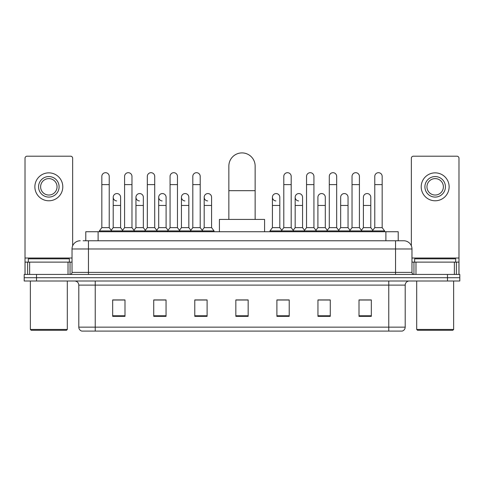 <?xml version="1.0" encoding="UTF-8"?>
<svg xmlns="http://www.w3.org/2000/svg" width="484" height="484" viewBox="0 0 484 484"><rect width="100%" height="100%" fill="white"/><g stroke="black" fill="none" stroke-linecap="round" stroke-linejoin="round"><path stroke-width="0.73" d="M85.789 240.766L85.789 231.733L398.211 231.733L398.211 240.766M83.302 240.766L403.759 240.766A8.21 8.21 0 0 1 411.969 248.982L411.969 272.383C412.078 273.617 412.767 274.301 414.026 274.434M83.115 240.766L88.451 240.766L88.451 248.982L72.031 248.982L72.031 272.383A2.051 2.051 0 0 1 69.974 274.434M80.241 240.766A8.21 8.21 0 0 0 72.031 248.982M36.518 274.434L24.2 274.434L24.2 277.719L36.518 277.719L24.2 277.719L24.2 281.004L36.518 281.004L36.518 277.719L447.482 277.719L36.518 277.719L36.518 274.434L447.482 274.434L447.482 277.719L459.8 277.719L447.482 277.719L447.482 281.004L36.518 281.004M447.482 281.004L459.8 281.004L459.8 274.434L447.482 274.434M411.969 248.982L395.549 248.982L395.549 240.766L403.759 240.766M405.199 327.148C405.084 329.114 404.098 330.433 402.24 331.092L388.773 331.092L388.773 327.148L405.199 327.148L405.199 285.106A4.108 4.108 0 0 1 409.301 281.004M388.773 331.092L81.76 331.092A4.108 4.108 0 0 1 78.801 327.148L78.801 285.106C78.559 282.614 77.192 281.246 74.699 281.004M371.325 316.348L371.325 299.929L359.007 299.929L359.007 316.348L371.325 316.348M330.269 316.348L330.269 299.929L317.952 299.929L317.952 316.348L330.269 316.348M289.214 316.348L289.214 299.929L276.896 299.929L276.896 316.348L289.214 316.348M124.993 316.348L124.993 299.929L112.675 299.929L112.675 316.348L124.993 316.348M166.048 316.348L166.048 299.929L153.73 299.929L153.73 316.348L166.048 316.348M207.104 316.348L207.104 299.929L194.786 299.929L194.786 316.348L207.104 316.348M248.159 316.348L248.159 299.929L235.841 299.929L235.841 316.348L248.159 316.348M328.872 300.013L325.714 300.013M359.007 300.013L371.204 300.013M362.988 300.013L359.83 300.013M203.776 300.013L200.618 300.013M158.286 300.013L155.128 300.013M124.17 300.013L121.012 300.013M112.796 300.013L124.993 300.013M283.382 300.013L280.224 300.013M248.159 300.013L235.841 300.013M207.104 300.013L194.786 300.013M166.048 300.013L153.73 300.013M289.214 300.013L276.896 300.013M330.269 300.013L317.952 300.013M68.026 274.434L68.026 262.116L29.639 262.116L29.639 274.434M72.648 245.86L72.648 158.244A2.051 2.051 0 0 0 70.591 156.193L27.074 156.193A2.051 2.051 0 0 0 25.023 158.244L25.023 262.116L29.639 262.116M68.026 262.116L72.031 262.116M25.023 274.434L25.023 262.116M48.836 176.557A10.267 10.267 0 0 0 38.569 186.824A10.267 10.267 0 0 0 48.836 197.085A10.267 10.267 0 0 0 59.096 186.824A10.267 10.267 0 0 0 48.836 176.557M48.836 178.608A8.21 8.21 0 0 0 40.62 186.824A8.21 8.21 0 0 0 48.836 195.034A8.21 8.21 0 0 0 57.045 186.824A8.21 8.21 0 0 0 48.836 178.608M48.836 200.781A13.957 13.957 0 0 0 62.793 186.824A13.957 13.957 0 0 0 48.836 172.861A13.957 13.957 0 0 0 34.872 186.824A13.957 13.957 0 0 0 48.836 200.781M66.49 330.269L31.182 330.269L30.359 329.447L67.306 329.447L66.49 330.269M30.359 281.004L30.359 329.447M67.306 281.004L67.306 329.447M69.363 262.116L69.363 258.831L28.308 258.831L28.308 262.116M228.859 219.421L228.859 166.048A13.141 13.141 0 0 1 242 152.908A13.141 13.141 0 0 1 255.141 166.048A13.141 13.141 0 0 0 242 152.908M255.141 219.421L255.141 166.048M264.579 231.733L264.579 219.421L219.421 219.421L219.421 231.733M101.834 184.604L109.227 184.604L109.227 227.631L101.834 227.631L101.834 176.394A3.697 3.697 0 0 1 105.766 172.703A3.697 3.697 0 0 1 109.227 176.394A3.697 3.697 0 0 0 105.766 172.703M101.834 227.631L99.371 230.916L99.371 231.733M109.227 227.631L111.689 230.916L99.371 230.916M124.582 227.631L124.582 184.604L131.969 184.604L131.969 227.631L124.582 227.631L122.119 230.916L111.689 230.916L111.689 231.733M124.582 184.604L124.582 176.394A3.697 3.697 0 0 1 128.508 172.703A3.697 3.697 0 0 1 131.969 176.394A3.697 3.697 0 0 0 128.508 172.703M131.969 227.631L134.437 230.916L122.119 230.916L122.119 231.733M147.324 227.631L147.324 184.604L154.717 184.604L154.717 227.631L147.324 227.631L144.861 230.916L134.437 230.916L134.437 231.733M147.324 184.604L147.324 176.394A3.697 3.697 0 0 1 151.25 172.703A3.697 3.697 0 0 1 154.717 176.394A3.697 3.697 0 0 0 151.25 172.703M154.717 227.631L157.179 230.916L144.861 230.916L144.861 231.733M170.072 227.631L170.072 184.604L177.459 184.604L177.459 227.631L170.072 227.631L167.609 230.916L157.179 230.916L157.179 231.733M170.072 184.604L170.072 176.394A3.697 3.697 0 0 1 173.998 172.703A3.697 3.697 0 0 1 177.459 176.394A3.697 3.697 0 0 0 173.998 172.703M177.459 227.631L179.921 230.916L167.609 230.916L167.609 231.733M192.813 227.631L192.813 184.604L200.207 184.604L200.207 227.631L192.813 227.631L190.351 230.916L179.921 230.916L179.921 231.733M192.813 184.604L192.813 176.394A3.697 3.697 0 0 1 196.74 172.703A3.697 3.697 0 0 1 200.207 176.394A3.697 3.697 0 0 0 196.74 172.703M200.207 227.631L202.669 230.916L190.351 230.916L190.351 231.733M211.581 227.631L211.581 205.458L204.188 205.458L204.188 227.631L211.581 227.631L214.043 230.916L202.669 230.916L202.669 231.733M283.793 184.604L291.187 184.604L291.187 227.631L283.793 227.631L283.793 176.394A3.697 3.697 0 0 1 287.72 172.703A3.697 3.697 0 0 1 291.187 176.394A3.697 3.697 0 0 0 287.72 172.703M283.793 227.631L281.331 230.916L281.331 231.733M291.187 227.631L293.649 230.916L269.957 230.916L269.957 231.733M306.541 227.631L306.541 184.604L313.928 184.604L313.928 227.631L306.541 227.631L304.079 230.916L293.649 230.916L293.649 231.733M306.541 184.604L306.541 176.394A3.697 3.697 0 0 1 310.468 172.703A3.697 3.697 0 0 1 313.928 176.394A3.697 3.697 0 0 0 310.468 172.703M313.928 227.631L316.391 230.916L304.079 230.916L304.079 231.733M329.283 227.631L329.283 184.604L336.676 184.604L336.676 227.631L329.283 227.631L326.821 230.916L316.391 230.916L316.391 231.733M329.283 184.604L329.283 176.394A3.697 3.697 0 0 1 333.21 172.703A3.697 3.697 0 0 1 336.676 176.394A3.697 3.697 0 0 0 333.21 172.703M336.676 227.631L339.139 230.916L326.821 230.916L326.821 231.733M352.031 227.631L352.031 184.604L359.418 184.604L359.418 227.631L352.031 227.631L349.563 230.916L339.139 230.916L339.139 231.733M352.031 184.604L352.031 176.394A3.697 3.697 0 0 1 355.958 172.703A3.697 3.697 0 0 1 359.418 176.394A3.697 3.697 0 0 0 355.958 172.703M359.418 227.631L361.881 230.916L349.563 230.916L349.563 231.733M374.773 227.631L374.773 184.604L382.166 184.604L382.166 227.631L374.773 227.631L372.311 230.916L361.881 230.916L361.881 231.733M374.773 184.604L374.773 176.394A3.697 3.697 0 0 1 378.7 172.703A3.697 3.697 0 0 1 382.166 176.394A3.697 3.697 0 0 0 378.7 172.703M382.166 227.631L384.629 230.916L372.311 230.916L372.311 231.733M384.629 230.916L384.629 231.733M116.674 200.939A3.697 3.697 0 0 1 113.208 197.248A3.697 3.697 0 0 1 117.134 193.564A3.697 3.697 0 0 1 120.601 197.248L120.601 205.458L113.208 205.458L113.208 197.248M120.601 205.458L120.601 227.631L113.208 227.631L113.208 205.458M113.208 227.631L111.217 230.287M120.601 227.631L122.591 230.287M139.416 200.939A3.697 3.697 0 0 1 135.956 197.248A3.697 3.697 0 0 1 139.882 193.564A3.697 3.697 0 0 1 143.343 197.248L143.343 205.458L135.956 205.458L135.956 197.248M143.343 205.458L143.343 227.631L135.956 227.631L135.956 205.458M135.956 227.631L133.965 230.287M143.343 227.631L145.333 230.287M162.158 200.939A3.697 3.697 0 0 1 158.698 197.248A3.697 3.697 0 0 1 162.624 193.564A3.697 3.697 0 0 1 166.091 197.248L166.091 205.458L158.698 205.458L158.698 197.248M166.091 205.458L166.091 227.631L158.698 227.631L158.698 205.458M158.698 227.631L156.707 230.287M166.091 227.631L168.081 230.287M184.906 200.939A3.697 3.697 0 0 1 181.446 197.248A3.697 3.697 0 0 1 185.372 193.564A3.697 3.697 0 0 1 188.833 197.248L188.833 205.458L181.446 205.458L181.446 197.248M188.833 205.458L188.833 227.631L181.446 227.631L181.446 205.458M181.446 227.631L179.449 230.287M188.833 227.631L190.823 230.287M207.648 200.939A3.697 3.697 0 0 1 204.188 197.248A3.697 3.697 0 0 1 208.114 193.564A3.697 3.697 0 0 1 211.581 197.248L211.581 205.458M204.188 227.631L202.197 230.287M214.043 230.916L214.043 231.733M275.886 200.939A3.697 3.697 0 0 1 272.419 197.248A3.697 3.697 0 0 1 276.352 193.564A3.697 3.697 0 0 1 279.812 197.248L279.812 205.458L272.419 205.458L272.419 197.248M279.812 205.458L279.812 227.631L272.419 227.631L272.419 205.458M272.419 227.631L269.957 230.916M279.812 227.631L281.803 230.287M298.628 200.939A3.697 3.697 0 0 1 295.167 197.248A3.697 3.697 0 0 1 299.094 193.564A3.697 3.697 0 0 1 302.554 197.248L302.554 205.458L295.167 205.458L295.167 197.248M302.554 205.458L302.554 227.631L295.167 227.631L295.167 205.458M295.167 227.631L293.177 230.287M302.554 227.631L304.551 230.287M317.909 197.248A3.697 3.697 0 0 1 321.842 193.564A3.697 3.697 0 0 1 325.302 197.248L325.302 205.458L317.909 205.458L317.909 197.248M325.302 205.458L325.302 227.631L317.909 227.631L317.909 205.458M317.909 227.631L315.919 230.287M325.302 227.631L327.293 230.287M340.657 197.248A3.697 3.697 0 0 1 344.584 193.564A3.697 3.697 0 0 1 348.044 197.248L348.044 205.458L340.657 205.458L340.657 197.248M348.044 205.458L348.044 227.631L340.657 227.631L340.657 205.458M340.657 227.631L338.667 230.287M348.044 227.631L350.035 230.287M363.399 197.248A3.697 3.697 0 0 1 367.326 193.564A3.697 3.697 0 0 1 370.792 197.248L370.792 205.458L363.399 205.458L363.399 197.248M370.792 205.458L370.792 227.631L363.399 227.631L363.399 205.458M363.399 227.631L361.409 230.287M370.792 227.631L372.783 230.287M454.361 274.434L454.361 262.116L415.974 262.116L415.974 274.434M458.977 274.434L458.977 262.116L458.977 274.434M454.361 262.116L458.977 262.116L458.977 158.244A2.051 2.051 0 0 0 456.926 156.193L413.409 156.193A2.051 2.051 0 0 0 411.352 158.244L411.352 245.86M411.969 262.116L415.974 262.116M435.164 176.557A10.267 10.267 0 0 0 424.904 186.824A10.267 10.267 0 0 0 435.164 197.085A10.267 10.267 0 0 0 445.431 186.824A10.267 10.267 0 0 0 435.164 176.557M435.164 178.608A8.21 8.21 0 0 0 426.955 186.824A8.21 8.21 0 0 0 435.164 195.034A8.21 8.21 0 0 0 443.38 186.824A8.21 8.21 0 0 0 435.164 178.608M435.164 200.781A13.957 13.957 0 0 0 449.128 186.824A13.957 13.957 0 0 0 435.164 172.861A13.957 13.957 0 0 0 421.207 186.824A13.957 13.957 0 0 0 435.164 200.781M452.818 330.269L417.51 330.269L416.694 329.447L453.641 329.447L452.818 330.269M416.694 281.004L416.694 329.447M453.641 281.004L453.641 329.447M455.692 262.116L455.692 258.831L414.637 258.831L414.637 262.116M98.107 240.766L98.107 231.733M385.893 240.766L385.893 231.733M88.451 274.434L88.451 272.383L411.969 272.383M72.031 272.383L88.451 272.383L88.451 248.982L395.549 248.982L395.549 274.434M388.773 281.004L388.773 285.106L78.801 285.106M405.199 285.106L388.773 285.106L388.773 327.148L95.227 327.148L95.227 331.092M78.801 327.148L95.227 327.148L95.227 281.004M248.159 315.78L235.841 315.78M207.104 315.78L194.786 315.78M166.048 315.78L153.73 315.78M124.993 315.78L112.675 315.78M289.214 315.78L276.896 315.78M330.269 315.78L317.952 315.78M371.325 315.78L359.007 315.78M72.031 258.014L25.023 258.014M70.047 262.116L70.047 274.434M25.053 262.116L25.053 274.434M27.618 274.434L27.618 262.116M228.859 190.678L255.141 190.678M458.977 258.014L411.969 258.014M458.947 274.434L458.947 262.116M456.382 262.116L456.382 274.434M413.953 274.434L413.953 262.116M109.227 184.604L109.227 176.394M131.969 184.604L131.969 176.394M154.717 184.604L154.717 176.394M177.459 184.604L177.459 176.394M200.207 184.604L200.207 176.394M291.187 184.604L291.187 176.394M313.928 184.604L313.928 176.394M336.676 184.604L336.676 176.394M359.418 184.604L359.418 176.394M382.166 184.604L382.166 176.394M204.188 205.458L204.188 197.248"/></g></svg>
